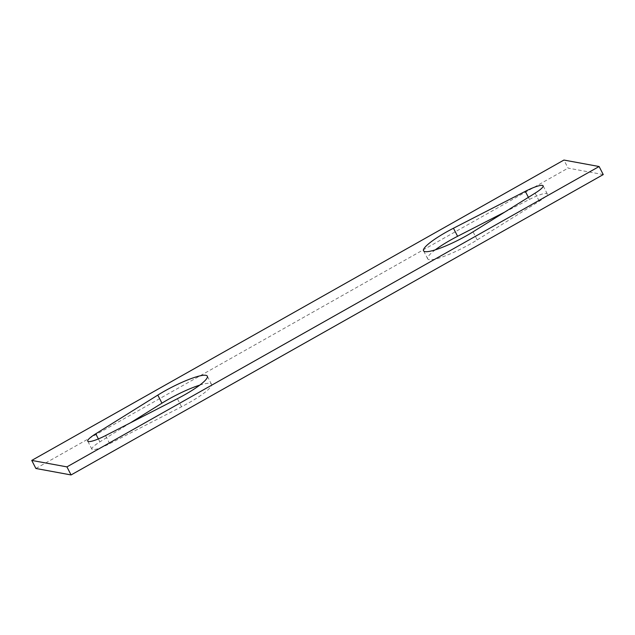 <?xml version="1.0" encoding="UTF-8"?>
<svg xmlns="http://www.w3.org/2000/svg" width="635" height="635" viewBox="0 0 635 635"><rect width="100%" height="100%" fill="white"/><g stroke="black" fill="none" stroke-linecap="round" stroke-linejoin="round"><path stroke-width="0.48" stroke-dasharray="3.17 2.38" d="M603.25 174.577L568.071 168.116L563.928 160.052M35.893 468.479L568.071 168.116M435.277 249.865A36.822 6.398 -27.2 0 0 427.696 258.85A36.822 6.398 -27.2 0 0 477.202 239.895L539.258 201.208A18.407 3.199 -27.2 0 0 547.251 193.85A18.407 3.199 -27.2 0 0 529.455 199.406L504.611 212.161M130.389 422.839L99.885 441.857A18.407 3.199 -27.2 0 0 91.892 449.215A18.407 3.199 -27.2 0 0 109.688 443.659L181.546 406.765A36.822 6.398 -27.2 0 0 211.447 384.207A36.822 6.398 -27.2 0 0 199.723 385.135M98.377 438.928L99.885 441.857M181.546 406.765L177.403 398.709M109.688 443.659L105.545 435.594M477.202 239.895L473.051 231.831M528.391 197.334L529.455 199.406M535.114 193.143L539.258 201.208M211.447 384.207L207.304 376.15M91.892 449.215L87.749 441.15M427.696 258.85L423.553 250.793M547.251 193.85L543.108 185.785"/><path stroke-width="0.95" d="M35.893 468.479L31.75 460.423L66.929 466.884L71.072 474.948L35.893 468.479M66.929 466.884L599.107 166.521L603.25 174.577L71.072 474.948M599.107 166.521L563.928 160.052L31.75 460.423M535.114 193.143A18.407 3.199 -27.2 0 0 543.108 185.785A18.407 3.199 -27.2 0 0 525.312 191.341L453.453 228.235A36.822 6.398 -27.2 0 0 423.553 250.793A36.822 6.398 -27.2 0 0 473.051 231.831L535.114 193.143M105.545 435.594L177.403 398.709A36.822 6.398 -27.2 0 0 207.304 376.15A36.822 6.398 -27.2 0 0 157.798 395.105L95.742 433.792A18.407 3.199 -27.2 0 0 87.749 441.15A18.407 3.199 -27.2 0 0 105.545 435.594M504.611 212.161L457.597 236.291A36.822 6.398 -27.2 0 0 435.277 249.865M199.723 385.135A36.822 6.398 -27.2 0 0 161.949 403.169L130.389 422.839M157.798 395.105L161.949 403.169M95.742 433.792L98.377 438.928M457.597 236.291L453.453 228.235M525.312 191.341L528.391 197.334"/></g></svg>
